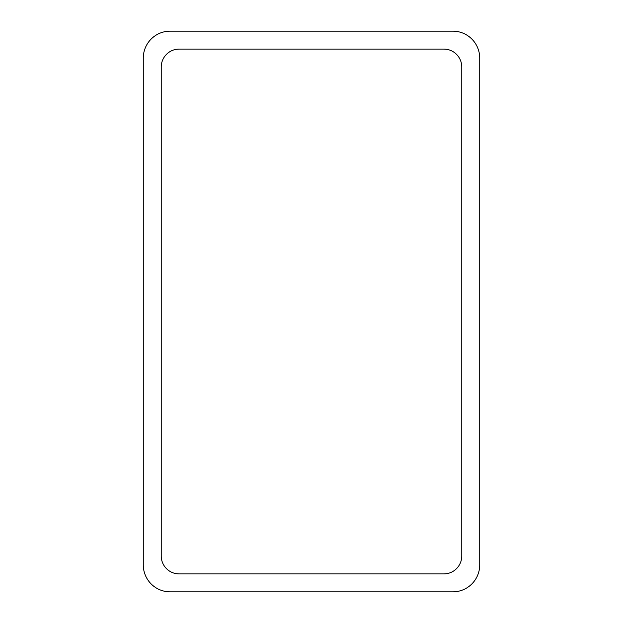 <?xml version="1.0" encoding="UTF-8"?>
<svg xmlns="http://www.w3.org/2000/svg" width="623" height="623" viewBox="0 0 623 623"><rect width="100%" height="100%" fill="white"/><g stroke="black" fill="none" stroke-linecap="round" stroke-linejoin="round"><path stroke-width="0.93" d="M170.204 31.15L452.796 31.15A26.914 26.914 0 0 1 479.71 58.064L479.71 564.936A26.914 26.914 0 0 1 452.796 591.85L170.204 591.85A26.914 26.914 0 0 1 143.29 564.936L143.29 58.064A26.914 26.914 0 0 1 170.204 31.15M161.232 555.965L161.232 67.035A17.942 17.942 0 0 1 179.175 49.092L443.825 49.092A17.942 17.942 0 0 1 461.768 67.035L461.768 555.965A17.942 17.942 0 0 1 443.825 573.908L179.175 573.908A17.942 17.942 0 0 1 161.232 555.965"/></g></svg>
